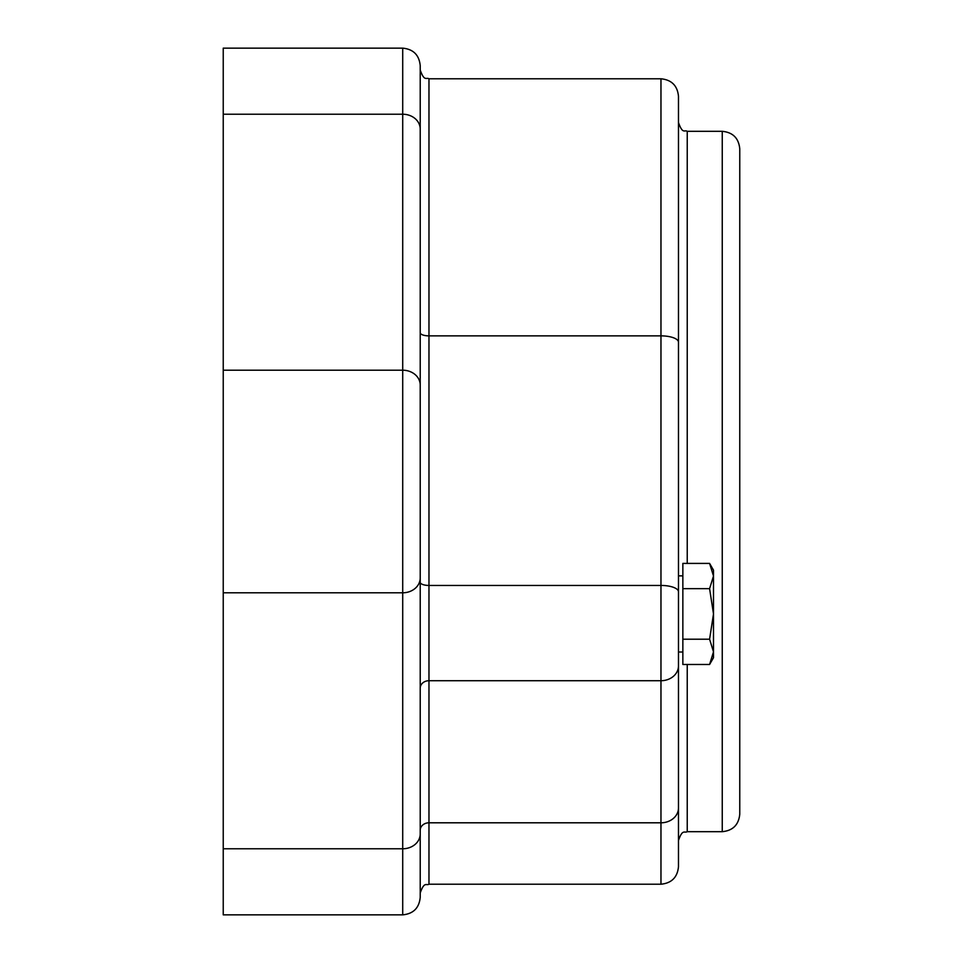 <?xml version="1.0" encoding="UTF-8"?>
<svg xmlns="http://www.w3.org/2000/svg" width="963" height="963" viewBox="0 0 963 963"><rect width="100%" height="100%" fill="white"/><g stroke="black" fill="none" stroke-linecap="round" stroke-linejoin="round"><path stroke-width="1.44" d="M223.235 592.799L223.235 914.85L402.715 914.85C413.344 913.815 419.182 907.977 420.217 897.335L420.217 65.665C419.182 55.023 413.344 49.185 402.715 48.15L402.715 114.224L223.235 114.224L223.235 592.799L402.715 592.799L402.715 914.85M402.715 48.15L223.235 48.15L223.235 114.224M713.499 651.855L709.587 639.215L713.499 613.937L713.499 657.717L709.587 664.482L713.499 651.855M709.587 588.67L713.499 576.03L713.499 613.937L709.587 588.67L682.851 588.67L682.851 563.403L709.587 563.403L713.499 576.03L713.499 570.168L709.587 563.403M709.587 639.215L682.851 639.215L682.851 664.482L709.587 664.482M682.851 639.215L682.851 588.67M682.851 652.023L678.482 652.023L678.482 575.862L682.851 575.862M420.217 830.226A8.751 7.415 0 0 1 428.968 822.799L428.968 78.785L660.967 78.785L660.967 822.799L428.968 822.799L428.968 884.215C426.38 885.888 424.382 881.001 420.217 892.966L420.217 833.934A17.515 14.842 0 0 1 402.715 848.776L223.235 848.776M428.968 78.785C426.38 77.112 424.382 81.999 420.217 70.034L420.217 424.599M420.217 538.401L420.217 582.278A8.751 3.166 0 0 0 428.968 585.444L660.967 585.444A17.515 6.332 0 0 1 678.482 591.776L678.482 96.3C677.434 85.659 671.608 79.833 660.967 78.785M739.765 586.347L739.765 148.832C738.717 138.191 732.879 132.352 722.25 131.317L722.25 831.683C732.879 830.648 738.717 824.81 739.765 814.168L739.765 586.347M678.482 807.969A17.515 14.842 0 0 1 660.967 822.799L660.967 884.215C671.608 883.167 677.434 877.341 678.482 866.7L678.482 591.776M678.482 652.023L678.482 840.434C682.598 828.505 684.609 833.368 687.233 831.683L687.233 664.482M687.233 563.403L687.233 131.317C684.609 129.548 682.791 134.724 678.482 122.566L678.482 575.862M420.217 332.704A8.751 3.166 0 0 0 428.968 335.87L660.967 335.87A17.515 6.332 180 0 1 678.482 342.202M420.217 688.136A8.751 7.415 0 0 1 428.968 680.721L660.967 680.721A17.515 14.842 0 0 0 678.482 665.878M420.217 129.066A17.515 14.842 0 0 0 402.715 114.224L402.715 370.201L223.235 370.201M420.217 385.044A17.515 14.842 0 0 0 402.715 370.201L402.715 592.799A17.515 14.842 0 0 0 420.217 577.956M428.968 884.215L660.967 884.215M687.233 831.683L722.25 831.683M687.233 131.317L722.25 131.317"/></g></svg>
